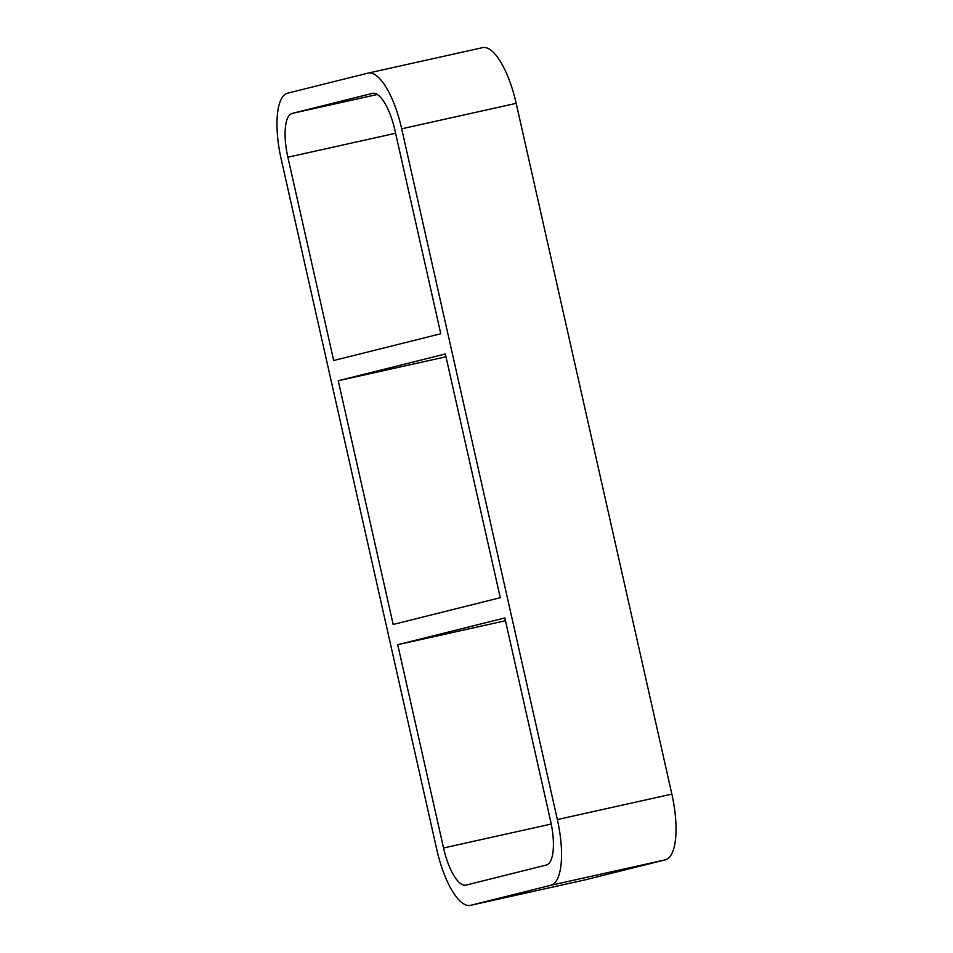 <?xml version="1.0" encoding="UTF-8"?>
<svg xmlns="http://www.w3.org/2000/svg" width="953" height="953" viewBox="0 0 953 953"><rect width="100%" height="100%" fill="white"/><g stroke="black" fill="none" stroke-linecap="round" stroke-linejoin="round"><path stroke-width="1.43" d="M338.244 380.724L393.172 624.465L500.277 597.722L445.349 353.98L338.244 380.724L445.98 356.779M551.239 824.035L443.538 847.979A41.467 13.842 -102.5 0 0 465.969 885.111A41.467 13.842 -102.5 0 0 466.088 885.087L546.331 865.038A41.467 13.842 -102.5 0 0 550.643 821.236L504.84 617.949L397.723 644.693L505.459 620.737M443.538 847.979L397.723 644.693M377.305 94.49L292.178 113.407A41.467 13.842 -102.5 0 0 287.866 157.221L333.681 360.508L440.786 333.753L394.983 130.478A41.467 13.842 -102.5 0 0 372.552 93.346A41.467 13.842 -102.5 0 0 372.432 93.37L372.659 93.323M584.773 879.929A62.207 20.763 -102.5 0 0 584.951 879.893A62.207 20.763 -102.5 0 0 585.13 879.857L470.639 905.314A62.207 20.763 77.5 0 1 470.472 905.35A62.207 20.763 77.5 0 1 436.819 849.659L281.147 158.889A62.207 20.763 77.5 0 1 287.627 93.18L367.87 73.143A62.207 20.763 77.5 0 1 368.049 73.107A62.207 20.763 77.5 0 1 401.689 128.798L516.181 103.341A62.207 20.763 -102.5 0 0 482.528 47.65A62.207 20.763 -102.5 0 0 482.361 47.686M470.639 905.314L550.894 885.266L665.373 859.82L585.13 879.857M665.373 859.82A62.207 20.763 -102.5 0 0 671.853 794.111L557.362 819.556A62.207 20.763 77.5 0 1 550.894 885.266M557.362 819.556L401.689 128.798M292.178 113.407L372.432 93.37M516.181 103.341L671.853 794.111M287.866 157.221L395.602 133.265M470.472 905.35L584.951 879.893M368.049 73.107L482.528 47.65"/></g></svg>
